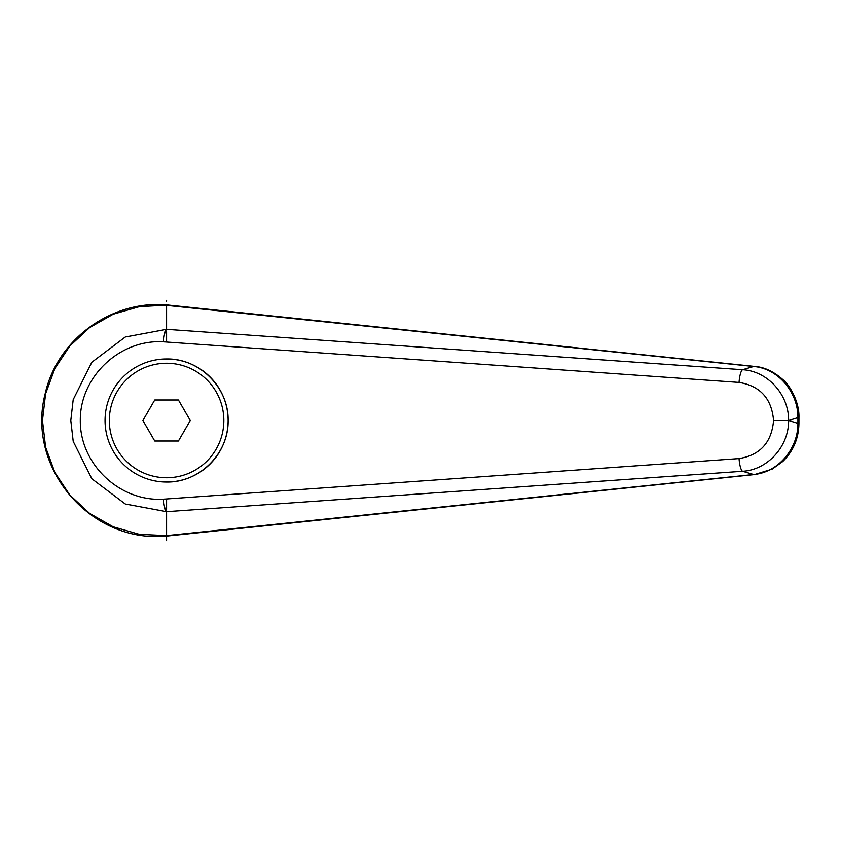 <?xml version="1.0" encoding="UTF-8"?>
<svg xmlns="http://www.w3.org/2000/svg" width="841" height="841" viewBox="0 0 841 841"><rect width="100%" height="100%" fill="white"/><g stroke="black" fill="none" stroke-linecap="round" stroke-linejoin="round"><path stroke-width="1.26" d="M105.051 420.5A61.53 61.53 0 0 1 166.581 358.97C199.464 358.287 228.794 387.606 228.111 420.5C228.794 453.394 199.464 482.713 166.581 482.03A61.53 61.53 0 0 1 105.051 420.5A61.53 61.53 0 0 1 166.581 358.97A61.53 61.53 0 0 1 228.111 420.5A61.53 61.53 0 0 1 166.581 482.03M166.602 305.388L753.662 366.497A17121.036 4414.052 122 0 0 742.582 369.725L166.581 329.325L125.256 337.01L91.837 362.24L73.199 399.633L70.802 420.5L73.209 441.367L91.827 478.76L125.256 503.99L166.581 511.675L742.582 471.275A17121.036 4414.052 58 0 0 753.662 474.503L166.602 535.612L139.333 534.319L113.199 526.802L89.619 513.42L69.814 495.002L54.907 472.516L45.614 447.233L42.471 420.5L45.603 393.767L54.896 368.484L69.824 345.998L89.619 327.58L113.199 314.208L139.333 306.681L168.032 305.052M166.581 329.325L166.581 304.936M168.074 535.938L754.451 474.587L772.164 469.131L782.719 461.541C793.294 451.144 798.708 438.424 798.939 423.359L798.95 417.641L797.92 417.641L797.92 423.359C798.151 448.968 777.799 472.589 753.662 474.503A17.093 5.824 -95.8 0 0 754.461 474.587A17.093 5.824 -95.8 0 0 754.629 474.566M798.95 423.359L797.92 423.359A21496.37 7352.19 -90 0 1 788.721 420.5A21496.37 7352.19 -90 0 1 797.92 417.641C798.109 392.043 777.82 368.369 753.662 366.497A17.093 5.824 95.8 0 1 754.461 366.413L168.032 305.041M167.969 305.052C113.987 299.396 57.913 337.409 45.214 393.525C25.64 468.195 91.396 544.463 167.969 535.948L166.602 535.612M166.571 511.664C165.004 509.835 163.984 505.672 163.501 499.186C119.779 501.94 79.916 464.243 80.294 420.5C79.916 376.757 119.779 339.06 163.501 341.814L739.05 382.424C760.19 385.882 771.691 398.571 773.562 420.5C771.691 442.429 760.19 455.118 739.05 458.576A12.815 2.986 85.8 0 0 742.582 471.275C767.539 470.003 788.921 446.34 788.606 420.5L788.721 420.5M773.562 420.5L788.606 420.5C788.921 394.66 767.539 370.997 742.582 369.725A12.815 2.986 -85.8 0 0 739.05 382.424M166.581 540.668L166.581 511.675M163.501 341.814C163.984 335.328 165.004 331.165 166.571 329.336M154.733 441.01L142.896 420.5L154.733 399.99L178.418 399.99L190.266 420.5L178.418 441.01L154.733 441.01M166.581 300.332L166.581 301.309M166.581 342.035L166.581 331.711M166.581 509.289L166.581 498.965L163.501 499.186M739.05 458.576L166.581 498.965M166.581 358.97A61.53 61.53 0 0 1 228.111 420.5M166.581 477.751A57.251 57.251 0 0 1 109.319 420.5A57.251 57.251 0 0 1 166.581 363.249A57.251 57.251 0 0 1 223.832 420.5A57.251 57.251 0 0 1 166.581 477.751M798.939 417.641C799.623 401.693 789.11 384.39 783.066 379.796C773.752 371.491 764.217 367.033 754.451 366.413"/></g></svg>

